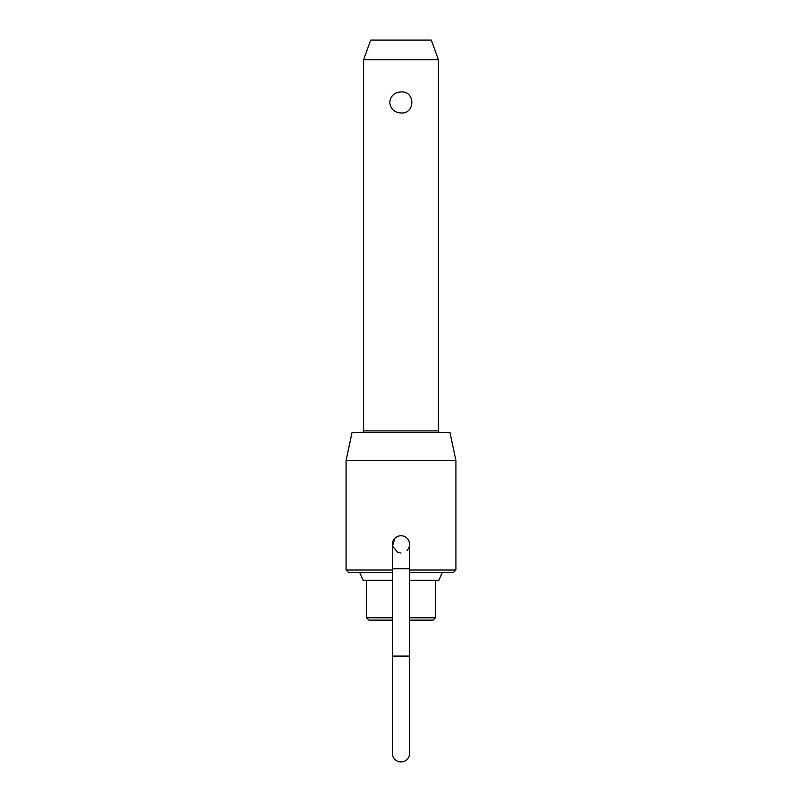 <?xml version="1.0" encoding="UTF-8"?>
<svg xmlns="http://www.w3.org/2000/svg" width="802" height="802" viewBox="0 0 802 802"><rect width="100%" height="100%" fill="white"/><g stroke="black" fill="none" stroke-linecap="round" stroke-linejoin="round"><path stroke-width="1.2" d="M409.652 568.758L409.652 656.076L392.348 656.076L392.348 568.758L409.652 568.758L409.652 544.388L408.99 541.079A8.652 8.652 0 0 1 409.652 544.388L408.99 547.696L407.115 550.503M392.348 656.076L392.348 753.248A8.652 8.652 0 0 0 401 761.9A8.652 8.652 0 0 0 409.652 753.248L409.652 656.076M409.652 544.388A8.652 8.652 0 0 0 401 535.736A8.652 8.652 0 0 0 392.348 544.388L392.348 568.758M363.567 59.749L370.714 40.1L431.286 40.1L438.433 59.749L363.567 59.749L363.567 430.875A1.574 1.574 0 0 1 361.993 432.448M401 91.919C415.426 90.907 415.426 113.984 401 112.982C394.273 112.491 390.524 108.982 389.762 102.445C390.524 95.909 394.273 92.4 401 91.919M409.652 617.781L435.446 617.781L435.446 580.237M438.433 59.749L438.433 430.875A1.574 1.574 0 0 0 440.007 432.448M442.333 572.377L438.884 580.237L409.652 580.237M392.348 572.377L348.449 572.377L346.093 570.011L392.348 570.011M392.348 620.136L368.92 620.136L366.554 617.781L392.348 617.781M346.093 460.428L352.038 432.448L449.962 432.448L455.907 460.428L346.093 460.428L346.093 570.011M409.652 570.011L455.907 570.011L455.907 460.428M401 553.039L397.692 552.377L392.519 546.052L394.885 538.272M435.446 617.781L433.08 620.136L409.652 620.136M455.907 570.011L453.551 572.377L409.652 572.377M392.348 580.237L363.116 580.237L359.667 572.377M438.433 430.875L363.567 430.875M366.554 580.237L366.554 617.781"/></g></svg>
